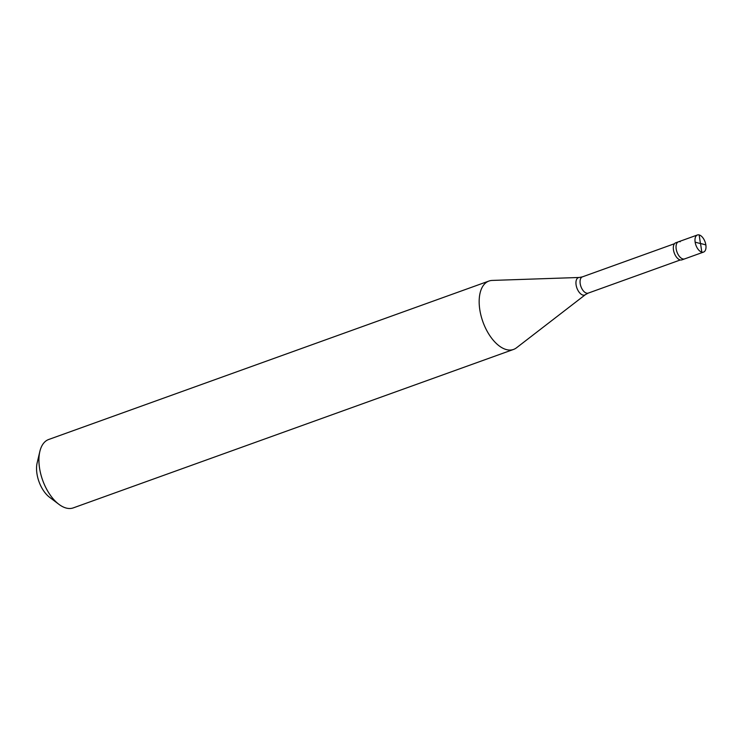 <?xml version="1.0" encoding="UTF-8"?>
<svg xmlns="http://www.w3.org/2000/svg" width="743" height="743" viewBox="0 0 743 743"><rect width="100%" height="100%" fill="white"/><g stroke="black" fill="none" stroke-linecap="round" stroke-linejoin="round"><path stroke-width="1.11" d="M700.435 243.518L699.172 234.937A9.083 4.867 -109.8 0 1 705.534 243.398A9.083 4.867 -109.8 0 1 703.565 252.081A9.083 4.867 -109.8 0 1 701.81 252.128A9.083 4.867 70.2 0 1 695.448 243.658A9.083 4.867 70.2 0 1 697.417 234.983L678.47 241.8A9.083 4.867 70.2 0 0 676.501 250.484A9.083 4.867 70.2 0 0 682.863 258.945A9.083 4.867 -109.8 0 0 684.619 258.898A9.083 4.867 -109.8 0 1 682.863 258.945A9.083 4.867 70.2 0 1 676.501 250.484A9.083 4.867 70.2 0 1 678.47 241.8L675.759 242.775A9.083 4.867 70.2 0 0 673.79 251.45A9.083 4.867 70.2 0 0 680.151 259.92A9.083 4.867 -109.8 0 0 681.916 259.874L703.565 252.081M699.172 234.937A9.083 4.867 70.2 0 0 697.417 234.983M680.328 259.957L588.215 293.113L585.438 294.627L516.478 347.817A36.342 19.476 -109.8 0 1 513.543 349.433A36.342 19.476 -109.8 0 1 506.494 349.619A36.342 19.476 70.2 0 1 481.046 315.766A36.342 19.476 70.2 0 1 488.931 281.049L48.685 439.494A36.342 19.476 70.2 0 0 39.853 451.447A36.342 19.476 70.2 0 0 58.883 504.302A36.342 19.476 70.2 0 0 66.257 508.063A36.342 19.476 -109.8 0 0 73.306 507.878L513.543 349.433M680.226 241.754A9.083 4.867 70.2 0 0 678.47 241.8M674.486 243.713L582.373 276.87L579.261 277.473L492.228 280.427A36.342 19.476 70.2 0 0 488.931 281.049M39.853 451.447L37.15 462.87A23.618 12.659 70.2 0 0 49.512 497.225L58.883 504.302M700.482 243.444L705.85 244.921M700.547 243.546L701.81 252.128M700.5 243.611L695.132 242.144M588.215 293.113A8.628 4.625 -109.8 0 1 586.543 293.151A8.628 4.625 70.2 0 1 580.497 285.117A8.628 4.625 70.2 0 1 582.373 276.87M585.438 294.627A9.25 4.96 -109.8 0 1 582.902 295.082A9.25 4.96 70.2 0 1 576.243 285.711A9.25 4.96 70.2 0 1 579.261 277.473"/></g></svg>
